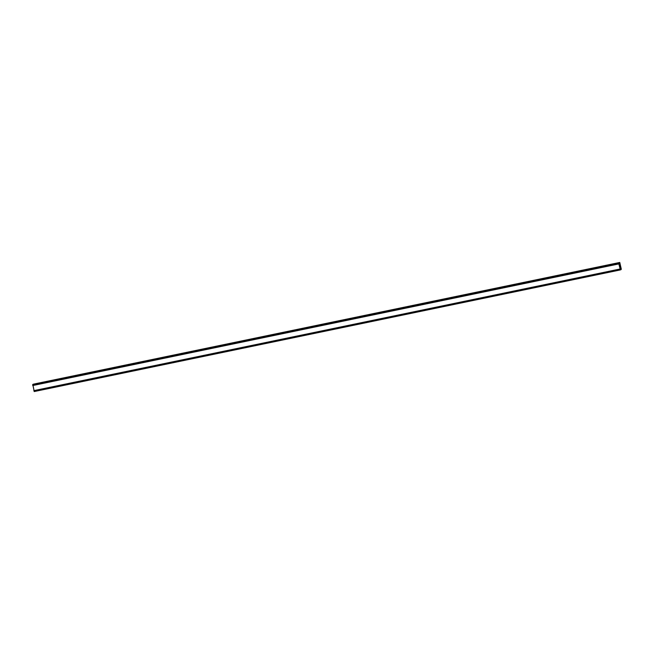 <?xml version="1.0" encoding="UTF-8"?>
<svg xmlns="http://www.w3.org/2000/svg" width="654" height="654" viewBox="0 0 654 654"><rect width="100%" height="100%" fill="white"/><g stroke="black" fill="none" stroke-linecap="round" stroke-linejoin="round"><path stroke-width="0.98" d="M620.188 267.045L619.951 266.472M620.082 267.184L620.164 266.374M619.886 265.965L619.739 265.262M620.025 265.802L619.755 265.344M620.074 265.957L619.894 265.132M619.591 262.54L619.559 263.864L618.921 262.826L618.856 263.93L620.368 269.922L620.458 268.573L621.112 269.603L621.292 269.146L619.771 262.458L33.436 384.307M32.79 384.438L618.921 262.826L32.79 384.438L34.237 391.542L620.368 269.922L34.237 391.542M619.771 262.458L33.46 384.151M618.856 263.685L32.725 385.296M618.847 263.775L32.716 385.386M618.856 263.93L32.725 385.541M619.959 269.031L33.828 390.651M620.017 269.162L33.885 390.773M620.057 269.227L33.926 390.847M619.567 262.663L33.428 384.274M618.847 262.859L32.716 384.47M618.831 262.924L32.7 384.536M618.831 262.99L32.7 384.601M618.847 263.088L32.708 384.699M620.286 269.742L34.147 391.354M620.311 269.824L34.18 391.444M620.335 269.881L34.204 391.493M621.047 269.522L620.442 269.644M621.112 269.603L620.458 269.742L621.112 269.603"/></g></svg>
